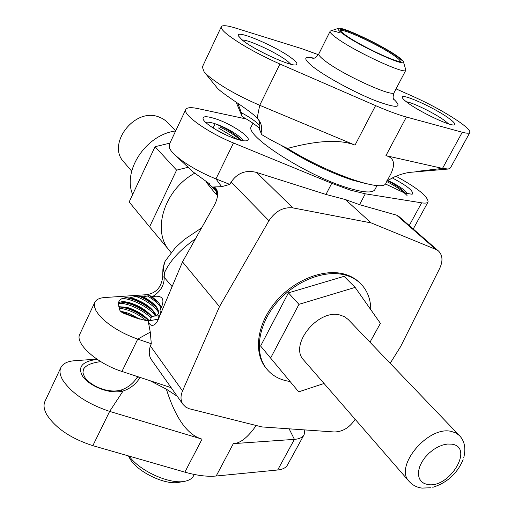 <?xml version="1.0" encoding="UTF-8"?>
<svg xmlns="http://www.w3.org/2000/svg" width="514" height="514" viewBox="0 0 514 514"><rect width="100%" height="100%" fill="white"/><g stroke="black" fill="none" stroke-linecap="round" stroke-linejoin="round"><path stroke-width="0.77" d="M171.162 387.665L121.947 371.455C97.23 363.694 74.62 343.41 79.754 334.306L79.895 334.004M143.29 296.809L138.973 296.154L135.927 296.34L129.258 297.959L125.808 297.612L122.101 298.531C119.383 300.086 118.188 301.962 118.509 304.153L119.222 307.719C119.113 310.816 121.709 313.065 127.003 314.465L133.19 316.977L146.561 320.717L150.557 319.952L151.399 316.817L156.545 315.313L158.46 313.476C159.256 308.361 154.2 302.804 143.29 296.809L144.897 296.507L144.961 295.158L146.509 294.715M152.915 316.168L157.927 315.885L158.8 318.192M105.171 297.51L104.483 297.555C99.343 297.985 96.112 299.611 94.782 302.438L94.435 306.64L95.951 310.61L98.752 314.716L103.134 319.342C112.335 327.598 123.874 334.184 137.739 339.105L151.302 343.725L150.281 332.134L148.154 320.967L158.389 319.155M146.259 294.734C156.05 293.327 161.537 287.268 162.713 276.551L164.184 277.309L172.113 286.6M144.897 296.507L149.407 295.608L152.652 296.533C160.509 291.65 164.351 285.238 164.184 277.309L164.396 272.921C163.022 269.079 163.279 265.16 165.161 261.157L165.463 260.63M216.831 189.769L213.631 186.974L221.656 186.691L229.784 184.404L231.146 182.052L268.95 220.737L219.478 306.633L182.534 390.903C180.356 396.159 180.523 400.676 183.029 404.454L185.933 407.236L189.223 408.746L261.902 426.922L334.235 431.972C342.324 431.876 349.134 427.892 354.679 420.022L355.142 419.283M229.784 184.404L215.951 178.911C201.777 173.134 189.64 166.446 179.547 158.845L174.484 154.547L193.142 171.965L209.532 183.832L209.301 184.616L217.197 190.771M169.196 144.652L169.344 147.968L171.355 151.187L174.484 154.547M217.576 192.795L215.867 191.15L216.76 191.176M217.589 195.448L214.756 192.756L217.64 194.472M214.756 192.756L206.795 182.913L205.677 180.928M171.04 252.535L169.511 250.671C151.585 230.799 164.313 189.563 194.716 173.212M390.177 363.282L400.547 346.706L439.714 268.327C443.062 261.003 442.663 255.24 438.526 251.05L435.859 249.412L371.147 222.903L292.858 207.881C283.259 206.904 275.292 211.19 268.95 220.737M182.534 390.903L150.377 345.993L151.302 343.725M150.377 345.993C148.469 351.839 149.009 356.697 152.009 360.552L183.029 404.454M148.154 320.967C149.079 324.019 150.583 325.484 152.671 325.368C154.785 325.034 156.642 323.075 158.248 319.49L182.521 261.902L219.478 306.633M152.652 296.533C162.302 295.049 165.142 298.859 161.165 307.963L159.989 310.083L160.529 314.086M160.484 314.189L158.813 315.802L157.927 315.885M151.848 296.591L157.759 301.757C160.265 304.584 161.223 306.999 160.631 309.004M149.407 295.608L158.492 302.624M147.293 295.884C153.609 299.553 158.113 303.382 160.805 307.378M141.819 296.816L149.433 301.288L155.382 306.472C157.933 309.357 158.89 311.812 158.261 313.848M138.973 296.154C145.867 299.161 151.553 302.862 156.044 307.256M135.927 296.34C146.355 300.529 153.859 305.785 158.447 312.107M156.237 315.455C152.42 307.835 144.145 301.956 131.411 297.805L130.929 297.677M129.258 297.959L131.128 298.403C139.814 300.947 147.088 305.181 152.941 311.099L155.813 315.615M118.593 303.742L123.566 302.29L128.834 303.164C137.45 305.657 144.678 309.846 150.518 315.737L151.424 316.804M118.952 307.173L121.413 307.064L126.553 307.912C135.079 310.353 142.262 314.497 148.096 320.344M121.452 312.062L124.272 312.653L138.028 318.744M125.808 297.612C134.148 299.142 142.314 302.919 150.326 308.946M122.717 302.271C131.128 303.562 139.512 307.321 147.859 313.546M120.584 307.044C128.718 308.284 136.865 311.889 145.032 317.845M151.996 316.579C146.4 310.109 138.774 305.438 129.123 302.566C123.315 301.146 119.839 301.455 118.683 303.485L118.509 304.153M148.906 320.351C143.13 314.247 135.773 309.903 126.836 307.321L118.747 306.678M140.129 319.355L130.119 313.925L125.615 312.345L120.61 311.317M122.101 298.531C131.314 298.39 149.465 307.398 155.363 315.763M118.471 303.356C126.341 302.463 143.361 309.852 151.026 318.115M119.158 308.143C128.487 309.37 137.604 313.553 146.503 320.704M195.487 238.792C179.971 249.804 169.607 261.183 164.396 272.921L162.912 268.835L162.713 276.545M182.521 261.902L214.858 204.257C218.321 196.933 218.521 191.459 215.45 187.841L213.631 186.974M246.322 118.978L197.954 108.595C190.893 107.111 186.826 107.432 185.747 109.559C182.457 114.603 208.131 132.792 233.497 142.982L331.742 183.318L350.387 190.122L365.3 193.81L421.641 202.837C425.341 203.409 427.5 203.075 428.117 201.835C427.783 196.303 417.079 187.771 395.998 176.238M398.825 216.426L396.654 215.186L359.543 204.668L345.421 199.573L325.966 194.44L256.589 172.453C245.898 169.704 237.417 172.903 231.146 182.052M345.421 199.573L371.147 222.903M392.4 177.972C407.551 186.055 414.143 191.478 412.177 194.247L404.865 193.136L385.327 183.916M236.44 139.082C223.224 135.002 204.463 123.726 203.126 119.12C202.413 116.093 206.422 115.952 215.154 118.676C231.814 123.893 253.826 138.908 247.099 140.643C245.204 141.247 241.651 140.727 236.44 139.082M377.07 185.522L374.989 189.428C372.901 193.245 363.88 192.744 347.927 187.931C306.871 175.807 243.874 135.156 251.327 126.476L251.455 126.213M387.511 180.318C398.189 185.374 404.981 189.923 407.885 193.977M386.952 180.414C395.343 184.687 401.601 189.017 405.726 193.399M407.056 195.513C402.68 190.977 396.114 186.428 387.37 181.853M205.703 122.416C207.341 121.818 210.483 122.268 215.128 123.758C226.468 127.324 242.12 136.859 242.801 140.675M227.612 135.683L215.051 129.181M213.104 127.973L215.128 123.758C226.616 128.487 235.194 133.923 240.86 140.071M237.417 139.384L218.456 127.96M215.867 191.15L217.242 190.925M216.902 194.093L216.336 191.773M215.964 191.137L211.113 186.081M209.95 185.162L206.795 182.913M240.494 140.219C235.322 135.535 228.441 131.134 219.851 127.016M281.126 145.289C304.706 160.458 328.356 172.029 352.077 180.009L365.011 183.389M266.965 369.27L266.072 368.185C253.37 352.983 256.704 324.912 274.881 302.785C292.954 280.605 322.824 268.366 343.815 273.949C350.143 275.62 355.437 278.549 359.704 282.745L360.706 283.734C356.44 279.539 351.139 276.609 344.804 274.939C323.807 269.362 293.905 281.621 275.812 303.825C257.61 325.979 254.263 354.069 266.965 369.27C272.214 375.522 279.198 379.473 287.904 381.125L290.005 381.465M370.787 309.666C370.697 299.129 367.337 290.487 360.706 283.734M288.418 292.864L344.052 276.346L355.129 287.403L298.962 304.346L288.418 292.864L260.604 346.025L298.679 391.848L324.038 383.489M298.679 391.848L260.604 346.025M270.634 358.033L298.962 304.346M369.984 342.208L380.405 323.345L355.129 287.403M303.787 360.179C288.598 345.273 318.082 308.471 340.172 315.082L344.663 316.785L348.293 319.567L459.432 435.57L455.745 432.865L451.061 431.349C427.879 425.765 393.833 466.757 409.163 481.445L303.787 360.179M187.944 167.32L176.598 170.14L149.574 226.828L129.162 201.976L155.042 146.702L169.909 143.143M155.042 146.702L176.598 170.14M149.574 226.828L168.47 249.341M132.663 194.504C122.332 170.455 146.304 134.533 175.647 130.974M131.706 171.168L123.835 161.994C106.475 144.293 134.34 107.561 158.408 116.787L162.623 118.625L165.714 120.758L175.692 130.877M149.966 380.681L166.363 389.182L177.266 396.3M75.352 360.674L74.453 360.732C67.295 361.323 62.734 363.668 60.774 367.761C59.29 371.211 59.997 375.406 62.901 380.354C72.056 393.666 87.637 404.01 109.649 411.399L202.041 439.142C187.526 435.056 175.634 418.402 166.363 389.182M140.084 377.43C136.088 384.016 130.408 388.552 123.052 391.038L122.512 391.18C108.158 394.437 89.462 385.59 82.908 376.736C77.203 367.176 81.97 361.381 97.21 359.35M100.776 361.644C91.511 362.775 85.729 365.325 83.416 369.296L82.947 372.875L84.521 376.865C89.436 385.044 107.253 393.91 120.963 390.1C127.652 387.819 133.023 383.63 137.084 377.539L138.831 377.013M137.983 376.736L137.084 377.539M303.96 434.934L287.602 464.759C286.054 467.708 282.745 469.449 277.676 469.995L216.176 476.015C207.341 476.844 196.901 475.553 184.867 472.148L92.848 445.664C70.951 438.551 55.576 428.181 46.723 414.56C43.934 409.485 43.324 405.128 44.891 401.498L45.071 401.113M256.203 425.496C247.889 437.382 240.269 443.421 233.33 443.633L294.413 439.367C299.444 438.975 302.688 437.375 304.153 434.587L304.802 429.916M194.26 474.454L193.598 475.72C192.21 478.476 189.403 480.301 185.162 481.207C170.423 484.882 139.551 471.113 129.13 456.111M184.173 481.38L179.412 482.241C165.951 485.634 137.604 472.225 129.978 458.796L128.442 455.912M259.654 128.584C255.843 124.928 250.022 120.944 242.19 116.633L236.196 102.299M469.815 132.593L450.399 167.988L448.266 169.042L442.509 168.399L385.918 155.658C393.968 157.702 395.613 163.767 390.858 173.861L385.982 182.99C384.164 192.994 329.178 174.323 287.48 148.43C277.464 143.567 268.873 138.96 261.703 134.61L259.506 129.348L259.859 124.619L258.728 119.813M447.867 169.067L408.996 172.434C401.293 173.867 394.88 176.218 389.753 179.482L387.402 180.337M406.285 101.74C413.076 102.646 435.191 113.549 444.803 120.719L448.613 123.893M318.378 54.677L301.519 48.586L235.585 28.071C227.015 25.437 222.247 25.006 221.283 26.779C220.795 28.141 222.607 30.544 226.725 33.988C239.119 43.658 256.859 53.674 279.944 64.032L375.58 105.614C388.031 111.005 398.305 114.808 406.388 117.025L462.272 132.233C466.84 133.454 469.378 133.531 469.886 132.458C470.355 130.852 467.277 127.652 460.666 122.859C447.469 113.671 431.689 104.901 413.32 96.555L396.043 88.89M287.48 148.43C317.479 140.328 339.992 139.23 355.02 145.121L259.724 105.286C236.748 95.302 219.272 85.234 207.29 75.083L204.084 71.787L202.343 67.013M216.176 86.667L216.253 86.763C220.307 92.97 246.09 107.413 257.199 117.937L259.763 121.42C261.851 125.506 262.256 129.393 260.958 133.075M237.898 103.449L241.362 112.707L241.619 115.277M242.19 39.951C249.329 39.822 278.215 53.482 287.904 61.513L290.783 64.218M259.891 125.911L257.495 123.321C253.775 120.006 248.397 116.466 241.362 112.707M241.972 39.777L238.419 35.903C234.725 28.546 278.736 47.455 292.768 59.078C296.629 62.162 297.818 64.044 296.347 64.725C292.434 67.52 253.518 49.73 241.972 39.777M407.499 102.665C404.486 100.423 402.777 98.772 402.385 97.705C399.59 92.025 434.626 107.677 449.075 118.458C453.933 122.017 455.68 124.125 454.325 124.786C451.266 126.881 419.752 112.026 407.499 102.665M339.632 32.787C334.794 31.148 331.755 30.544 330.502 30.981L330.065 31.38C329.731 32.395 331.793 34.534 336.259 37.798C354.294 51.361 406.336 75.417 405.861 70.122L403.413 61.764M397.161 56.097C381.696 45.026 341.669 26.118 338.315 28.386C337.12 28.945 338.822 30.885 343.416 34.207C360.07 46.53 407.319 68.047 403.381 61.654C402.925 60.53 400.849 58.68 397.161 56.097M345.337 34.984C342.324 32.825 340.634 31.27 340.262 30.326C337.293 24.666 379.39 43.889 395.362 55.364C400.136 58.718 401.954 60.691 400.817 61.288C398.221 63.652 359.113 45.168 345.337 34.984M340.583 30.891C340.962 27.216 379.692 45.219 394.45 55.827C398.44 58.635 400.322 60.472 400.091 61.333L400.091 61.333M150.281 332.134L137.739 339.105L121.947 371.455M221.656 186.691L215.951 178.911L233.497 142.982M331.742 183.318L325.966 194.44M421.641 202.837L409.253 225.517M359.543 204.668L365.3 193.81M396.654 215.186L435.859 249.412M292.858 207.881L256.589 172.453M451.767 444.16L447.559 444.032L442.933 444.938L438.134 446.839L433.398 449.647L428.984 453.207L425.117 457.338L421.994 461.823L419.777 466.436L418.582 470.927L418.454 475.077L419.398 478.669L421.358 481.534L424.23 483.526L427.854 484.561C449.577 488.583 474.525 447.051 451.767 444.16M96.812 359.08L88.466 359.755M123.052 391.038L109.649 411.399L92.848 445.664M120.963 390.1L122.512 391.18M202.041 439.142L184.867 472.148M216.176 476.015L233.33 443.633M289.119 428.824L294.413 439.367L277.676 469.995M416.025 171.509L442.509 168.399L462.272 132.233M385.918 155.658L406.388 117.025M375.58 105.614L355.02 145.121M257.199 117.937L259.724 105.286L279.944 64.032M394.026 100.076L393.544 98.99C403.214 108.107 397.219 108.698 375.554 100.738C354.75 92.571 325.465 76.644 312.859 66.704C303.074 58.68 303.433 55.833 313.951 58.166M405.809 70.225L394.212 92.385C394.347 98.283 342.44 74.71 324.784 60.684C320.408 57.311 318.423 55.049 318.828 53.886L318.886 53.777M146.188 294.728L104.483 297.555M161.165 307.963L160.959 308.381M123.566 302.296L123.187 302.277M121.42 307.076L121.041 307.051M201.578 227.927L184.346 239.473L175.447 247.555L165.161 261.157L162.912 268.835M169.106 144.852L185.747 109.559M413.243 229L428.027 201.996M438.526 251.05L398.613 216.24M252.933 123.199L251.327 126.476M430.822 487.747L422.052 488.101M463.744 457.691C466.057 448.369 464.624 440.993 459.432 435.57M421.853 488.075C416.783 487.388 412.549 485.177 409.163 481.445M432.782 487.304C447.161 482.762 457.274 473.535 463.114 459.625M94.756 302.489L79.754 334.306M96.671 358.984L91.351 359.524M91.685 359.498L74.453 360.732M44.891 401.498L60.774 367.761M204.122 71.838L216.253 86.763M221.283 26.779L202.265 67.18M312.756 58.423L313.906 58.185C315.063 58.236 316.701 56.803 318.828 53.886L330.065 31.38M394.148 92.507C393.049 95.855 392.831 97.962 393.493 98.823M338.315 28.386L330.502 30.981"/></g></svg>
